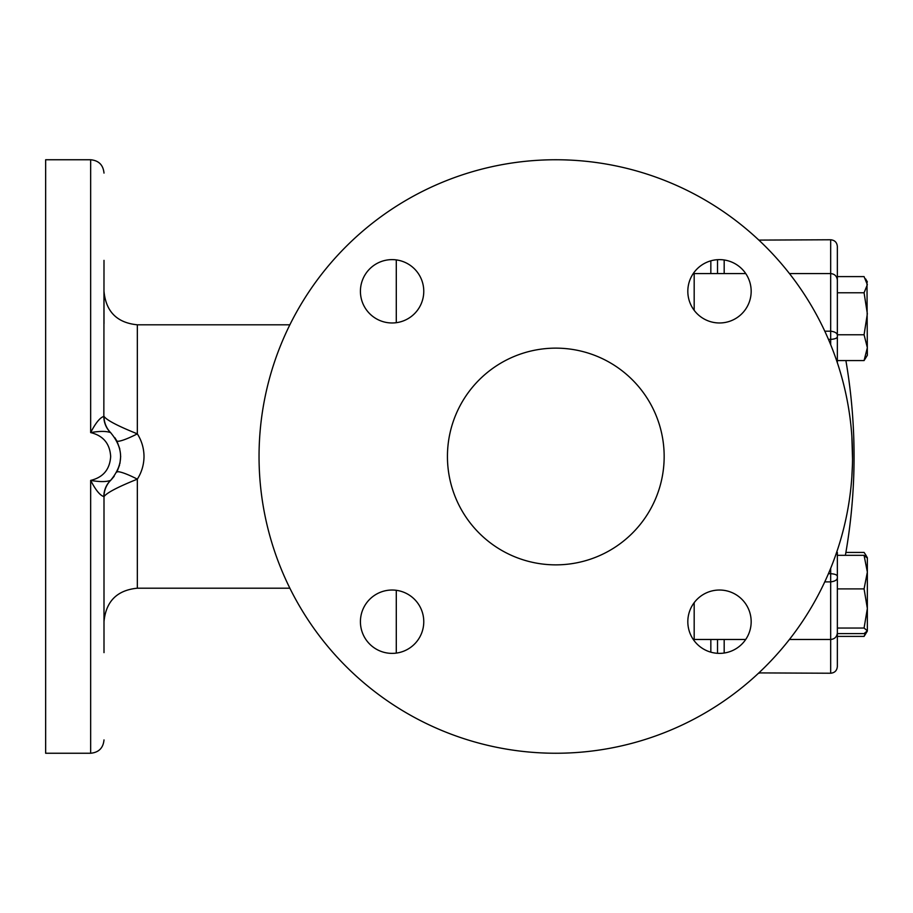 <?xml version="1.0" encoding="UTF-8"?>
<svg xmlns="http://www.w3.org/2000/svg" width="913" height="913" viewBox="0 0 913 913"><rect width="100%" height="100%" fill="white"/><g stroke="black" fill="none" stroke-linecap="round" stroke-linejoin="round"><path stroke-width="1.37" d="M423.769 621.696A31.681 31.681 0 0 0 392.099 590.026A31.681 31.681 0 0 0 360.418 621.696A31.681 31.681 0 0 0 392.099 653.377A31.681 31.681 0 0 0 423.769 621.696M751.171 621.696A31.681 31.681 0 0 0 719.501 590.026A31.681 31.681 0 0 0 687.82 621.696A31.681 31.681 0 0 0 719.501 653.377A31.681 31.681 0 0 0 751.171 621.696M423.769 291.304A31.681 31.681 0 0 0 392.099 259.623A31.681 31.681 0 0 0 360.418 291.304A31.681 31.681 0 0 0 392.099 322.974A31.681 31.681 0 0 0 423.769 291.304M751.171 291.304A31.681 31.681 0 0 0 719.501 259.623A31.681 31.681 0 0 0 687.82 291.304A31.681 31.681 0 0 0 719.501 322.974A31.681 31.681 0 0 0 751.171 291.304M664.162 456.5A108.362 108.362 0 0 0 555.8 348.138A108.362 108.362 0 0 0 447.438 456.5A108.362 108.362 0 0 0 555.8 564.862A108.362 108.362 0 0 0 664.162 456.5M851.852 476.848L852.445 464.477M852.537 459.216L851.852 436.152M259.041 456.5A296.748 296.748 0 0 0 555.8 753.248A296.748 296.748 0 0 0 852.548 456.5A296.748 296.748 0 0 0 555.8 159.752A296.748 296.748 0 0 0 259.041 456.5M103.842 416.419A23.339 22.779 134.3 0 0 110.599 432.625C106.353 431.027 99.711 431.016 90.661 432.591L90.661 159.752L45.65 159.752L45.65 753.248L90.661 753.248L90.661 480.409C99.711 481.984 106.353 481.973 110.599 480.375C123.917 464.432 123.917 448.523 110.599 432.625L110.861 432.888A23.339 23.339 0 0 1 104.002 416.351C106.604 420.128 117.72 425.96 137.338 433.846C141.698 440.728 143.912 448.283 144.014 456.5C143.912 464.728 141.686 472.283 137.338 479.154C117.766 487.017 106.65 492.849 104.002 496.649L103.842 496.581C100.008 495.417 95.614 490.019 90.661 480.409C103.169 477.396 109.845 469.43 110.667 456.5C109.868 443.604 103.192 435.627 90.661 432.591C95.614 422.981 100.008 417.583 103.842 416.419L104.002 260.376M104.002 493.807L104.002 652.624M104.002 292.046L104.002 323.727M110.85 432.865A23.339 23.339 0 0 1 104.002 416.351L104.002 419.193M717.515 273.58L717.515 259.691M717.515 653.309L717.515 639.477M103.842 496.581A23.339 22.779 -134.3 0 1 110.599 480.375L111.249 479.724M111.375 479.599L114.182 476.266M117.286 471.131L119.569 464.991M119.934 463.484L120.676 456.409M119.797 448.934L117.024 441.321M116.693 440.694L114.855 437.692M110.861 480.124A23.339 23.339 0 0 0 104.002 496.649M116.761 472.169A23.339 3.549 -151.9 0 1 137.338 479.154L137.338 588.2C117.092 590.186 105.976 601.29 104.002 621.548M116.75 440.808A23.339 3.549 151.9 0 0 137.338 433.846L137.338 324.8C117.092 322.814 105.976 311.71 104.002 291.452M759.194 672.584L759.194 673.235L759.194 672.584M824.793 331.179L830.67 331.179L830.67 239.765L758.863 240.096M837.347 360.578L864.075 360.578L867.35 347.67L864.075 334.763L867.35 313.775L864.075 292.776L867.35 284.696L864.075 276.605L837.347 276.605L837.347 246.442L837.347 362.712M830.67 344.669L830.67 331.179C835.475 331.818 837.7 333.439 837.347 336.052C837.712 337.947 835.498 339.054 830.67 339.385L828.468 339.385M837.347 552.422L837.347 633.599L864.075 633.599L867.35 630.826L864.075 628.041L867.35 608.469L864.075 588.896L867.35 572.109L864.075 555.321L867.35 558.105M828.433 573.684L830.67 573.684C835.498 574.015 837.712 575.122 837.347 577.016C837.7 579.629 835.475 581.25 830.67 581.889L824.759 581.889M758.863 672.904L830.67 673.235L830.67 639.477L789.425 639.477M837.347 632.287L837.347 629.354M867.167 631.465L867.35 630.826L867.167 631.465M837.347 628.041L864.075 628.041M837.347 618.809L837.347 598.129M837.347 588.896L864.075 588.896M837.347 555.321L864.075 555.321M866.631 556.839L865.615 554.727L867.35 557.729L867.35 630.826M837.347 633.599L837.347 666.558L837.347 633.599M845.895 552.422L864.075 552.422L865.615 554.727M866.985 631.716L864.075 636.395L865.57 632.835M837.347 636.395L864.075 636.395M867.35 608.469L867.35 623.488M866.985 281.284L867.35 355.271L864.075 360.578M837.347 334.763L864.075 334.763M837.347 292.776L864.075 292.776M837.347 344.372L837.347 345.08M837.347 604.646L837.347 594.466M693.218 273.626L694.177 273.58L694.177 310.329M396.288 653.092L396.288 590.3M396.288 322.7L396.288 259.908M710.839 273.58L710.839 260.833M724.18 259.977L724.18 273.58M710.839 652.167L710.839 639.477M724.18 639.477L724.18 653.023M694.177 602.671L694.177 639.477L745.716 639.477M837.347 632.812C836.947 636.852 834.722 639.077 830.67 639.477L830.67 568.331M694.177 273.58L745.75 273.58M90.661 159.752C98.764 160.54 103.215 164.979 104.002 173.082M289.877 324.8L137.338 324.8M90.661 753.248C98.764 752.46 103.215 748.021 104.002 739.918M289.877 588.2L137.338 588.2M694.177 639.477L693.252 639.431M845.392 555.321A566.836 566.836 0 0 0 845.895 360.578M789.471 273.58L830.67 273.58C834.722 273.968 836.947 276.194 837.347 280.245M830.67 673.235C834.722 672.835 836.947 670.61 837.347 666.558M830.67 239.765C834.722 240.165 836.947 242.39 837.347 246.442M867.35 281.912L865.615 278.91"/></g></svg>
